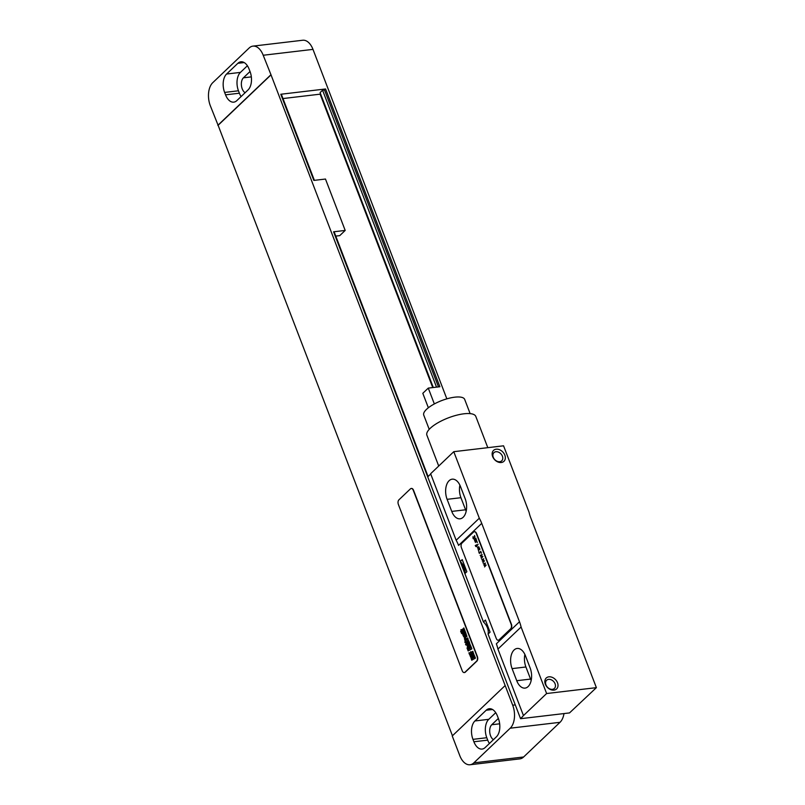 <?xml version="1.0" encoding="UTF-8"?>
<svg xmlns="http://www.w3.org/2000/svg" width="805" height="805" viewBox="0 0 805 805"><rect width="100%" height="100%" fill="white"/><g stroke="black" fill="none" stroke-linecap="round" stroke-linejoin="round"><path stroke-width="1.21" d="M523.632 756.982L560.008 722.316L510.229 728.193L473.853 762.858L523.632 756.982A17.126 9.972 83.3 0 1 519.839 758.874L470.06 764.75A17.126 9.972 -96.7 0 0 473.853 762.858M563.993 713.562A17.126 9.972 83.3 0 1 560.008 722.316M510.229 728.193A17.126 9.972 -96.7 0 0 512.694 705.2L505.158 685.548L452.239 735.971L459.786 755.623A17.126 9.972 -96.7 0 0 470.06 764.75M473.893 741.767A13.695 7.97 -96.7 0 0 482.115 749.073A13.695 7.97 -96.7 0 0 485.143 747.563L496.393 736.847A13.695 7.97 -96.7 0 0 498.365 718.452L497.43 716.027A13.695 7.97 -96.7 0 0 489.219 708.732A13.695 7.97 -96.7 0 0 486.18 710.241L474.93 720.958A13.695 7.97 -96.7 0 0 472.958 739.352L473.893 741.767L487.719 740.137A13.695 7.97 -96.7 0 0 489.42 743.488M495.729 712.687L488.766 719.328A13.695 7.97 -96.7 0 0 486.794 737.722L487.719 740.137M498.355 718.442L491.744 724.742A8.221 4.78 -96.7 0 0 489.772 732.5A8.221 4.78 -96.7 0 0 493.435 739.654M505.158 685.548L271.023 74.865L218.115 125.288L210.296 105.676A17.126 9.972 -96.7 0 1 212.762 82.684L249.137 48.018A17.126 9.972 -96.7 0 1 252.931 46.127L302.71 40.25A17.126 9.972 83.3 0 1 312.984 49.377L446.845 398.847M252.931 46.127A17.126 9.972 -96.7 0 1 263.205 55.253L271.023 74.865M335.786 236.096L339.74 235.634L345.194 230.431L325.472 179.042L313.849 180.411L280.784 94.255L325.582 88.973L439.882 386.742L428.27 388.111L434.348 403.939M345.194 230.431L333.582 231.8L476.399 603.629M496.132 655.018L500.187 665.594M438.473 386.903L324.506 89.989L322.574 90.22L320.088 92.585L433.301 387.517M325.582 88.973L324.506 89.989M428.27 388.111L422.806 393.303L428.361 407.763M432.748 387.577L320.118 94.165L282.988 98.552M436.541 387.135L322.574 90.22M314.383 180.35L281.639 95.05L281.106 95.111M428.079 476.53L334.437 232.605L333.914 232.665M465.008 572.737L460.983 562.242M452.45 735.77L218.115 125.288M250.023 71.514L243.412 77.813A8.221 4.78 -96.7 0 0 241.44 85.572A8.221 4.78 -96.7 0 0 245.102 92.736M247.397 65.758L240.433 72.4A13.695 7.97 -96.7 0 0 238.461 90.794L239.387 93.209A13.695 7.97 -96.7 0 0 241.087 96.56M248.061 89.919A13.695 7.97 -96.7 0 0 250.033 71.524L249.097 69.109A13.695 7.97 -96.7 0 0 240.886 61.804A13.695 7.97 -96.7 0 0 237.847 63.313L226.597 74.03A13.695 7.97 -96.7 0 0 224.625 92.424L225.561 94.839A13.695 7.97 -96.7 0 0 233.782 102.144A13.695 7.97 -96.7 0 0 236.811 100.635L248.061 89.919M270.752 74.905L217.833 125.328M464.394 672.537A3.421 1.992 -96.7 0 0 464.535 672.537A3.421 1.992 -96.7 0 0 465.3 672.155L476.872 661.126A3.421 1.992 -96.7 0 0 477.365 656.528L413.539 490.255A3.421 1.992 -96.7 0 0 411.486 488.434A3.421 1.992 -96.7 0 0 411.345 488.454M462.211 670.736A3.421 1.992 -96.7 0 0 464.264 672.567A3.421 1.992 -96.7 0 0 465.018 672.185L476.6 661.157A3.421 1.992 -96.7 0 0 477.093 656.558L413.267 490.295A3.421 1.992 -96.7 0 0 411.214 488.464A3.421 1.992 -96.7 0 0 410.449 488.846L398.877 499.875A3.421 1.992 -96.7 0 0 398.384 504.473L462.211 670.736M430.725 474.004L427.737 476.852L460.229 561.498A12.327 9.187 -133.6 0 1 464.867 573.583L483.433 621.953A12.327 9.187 -133.6 0 1 488.082 634.048L520.573 718.694L569.517 712.918L596.384 687.651L570.856 621.148A34.243 25.519 46.4 0 1 568.441 615.976L530.666 517.585A34.243 25.519 46.4 0 1 529.086 512.322L503.558 445.809L453.779 451.686L430.625 473.743L456.153 540.256L479.307 518.199L453.779 451.686M524.88 654.445A13.866 8.07 -96.7 0 0 525.917 666.983L530.565 679.078A13.866 8.07 -96.7 0 0 531.169 680.487M459.897 485.153A13.866 8.07 -96.7 0 0 460.933 497.701L465.582 509.786A13.866 8.07 -96.7 0 0 466.186 511.205M516.74 680.708A13.866 8.07 -96.7 0 0 525.061 688.104A13.866 8.07 -96.7 0 0 530.133 667.949L525.484 655.854A13.866 8.07 -96.7 0 0 517.162 648.458A13.866 8.07 -96.7 0 0 512.091 668.623L516.74 680.708L530.565 679.078M451.756 511.417A13.866 8.07 -96.7 0 0 460.078 518.812A13.866 8.07 -96.7 0 0 465.149 498.657L460.5 486.562A13.866 8.07 -96.7 0 0 452.179 479.176A13.866 8.07 -96.7 0 0 447.107 499.331L451.756 511.417L465.582 509.786M596.384 687.651L546.615 693.528L523.461 715.585L497.933 649.082L521.087 627.025A34.243 25.519 46.4 0 0 519.497 621.762L481.722 523.361A34.243 25.519 46.4 0 0 479.307 518.199M546.615 693.528L521.087 627.025M481.722 523.361L458.578 545.418A34.243 25.519 46.4 0 0 456.153 540.256M548.869 676.834A7.537 5.615 -133.6 0 1 557.513 682.761A7.537 5.615 -133.6 0 1 553.981 690.127A7.537 5.615 -133.6 0 1 545.337 684.2A7.537 5.615 -133.6 0 1 548.869 676.834M496.182 449.21A7.537 5.615 -133.6 0 1 504.826 455.147A7.537 5.615 -133.6 0 1 501.294 462.513A7.537 5.615 -133.6 0 1 492.65 456.576A7.537 5.615 -133.6 0 1 496.182 449.21M488.082 634.048L490.064 632.156L485.415 620.061L483.433 621.953M464.867 573.583L466.85 571.691L462.211 559.606L460.229 561.498M523.461 715.585L520.573 718.694M498.436 640.227A3.421 1.992 -96.7 0 0 498.577 640.217A3.421 1.992 -96.7 0 0 499.331 639.834L510.903 628.806A3.421 1.992 -96.7 0 0 511.396 624.207L476.59 533.514A3.421 1.992 -96.7 0 0 474.537 531.692A3.421 1.992 -96.7 0 0 474.397 531.713M497.933 649.082A34.243 25.519 46.4 0 0 496.343 643.819L519.497 621.762M438.715 466.035L426.902 435.233A26.203 8.533 -21 0 1 430.202 428.341A26.203 8.533 -21 0 1 456.425 415.259A26.203 8.533 -21 0 1 475.815 416.457L487.8 447.671M429.216 429.337L423.752 415.108A21.916 7.134 -21 0 1 426.519 409.343A21.916 7.134 -21 0 1 448.466 398.405A21.916 7.134 -21 0 1 464.676 399.401L470.14 413.629M461.919 543.134A3.421 1.992 -96.7 0 0 461.426 547.732L496.242 638.425A3.421 1.992 -96.7 0 0 498.295 640.247A3.421 1.992 -96.7 0 0 499.06 639.864L510.632 628.836A3.421 1.992 -96.7 0 0 511.125 624.237L476.308 533.554A3.421 1.992 -96.7 0 0 474.256 531.723A3.421 1.992 -96.7 0 0 473.501 532.105L461.919 543.134M548.597 679.36A5.655 4.206 -133.6 0 1 554.454 682.57A5.655 4.206 -133.6 0 1 554.414 688.436A5.655 4.206 -133.6 0 1 552.431 689.332A5.655 4.206 -133.6 0 1 546.585 686.122A5.655 4.206 -133.6 0 1 546.615 680.255A5.655 4.206 -133.6 0 1 548.597 679.36M495.91 451.736A5.655 4.206 -133.6 0 1 501.767 454.946A5.655 4.206 -133.6 0 1 501.726 460.822A5.655 4.206 -133.6 0 1 499.744 461.718A5.655 4.206 -133.6 0 1 493.898 458.508A5.655 4.206 -133.6 0 1 493.928 452.641A5.655 4.206 -133.6 0 1 495.91 451.736M471.811 658.913L472.807 658.017L471.811 658.913M471.72 660.221L475.433 658.138L475.041 657.101L473.461 657.886L474.91 656.769L474.517 655.743L471.026 657.977L471.72 660.221M470.422 654.576L469.889 655.139L470.653 657.091L472.193 656.357L472.283 654.837L473.189 654.274L472.404 655.099L472.807 656.145L474.155 655.129L473.41 653.157L471.629 654.032L470.855 655.974L471.378 655.29L470.985 654.254L470.422 654.576M469.516 654.475L473.229 652.382L472.837 651.356L471.036 652.362L470.804 651.738L469.597 653.167L468.882 652.825L469.516 654.475M468.158 650.953L471.881 648.86L471.247 647.21L469.687 648.84L469.446 648.216L468.248 649.645L467.524 649.293L468.158 650.953M467.343 648.82L471.056 646.737L470.724 645.852L467.001 647.934L467.343 648.82M468.369 645.56L467.534 645.841L468.369 645.56M468.782 645.318L468.339 644.141L466.91 645.187L467.544 646.858L470.382 645.268L469.738 643.598L468.641 643.97L468.983 644.865L469.758 644.604L468.782 645.318M465.874 644.996L469.597 642.913L469.275 642.078L467.836 642.883L469.104 641.645L468.762 640.74L467.282 642.269L465.763 642.541L466.095 643.386L467.333 643.104L465.552 644.161L465.874 644.996M464.908 642.481L468.017 640.74L468.158 639.16L465.119 640.861L464.908 642.481M464.918 638.144L464.415 638.607L464.998 640.538L468.027 638.838L467.685 637.952L465.119 639.361L465.783 638.687L465.461 637.842L464.918 638.144M464.334 637.037L466.347 635.729L464.334 637.037M464.686 637.922L466.97 636.403L466.337 634.732L463.499 636.322L464.686 637.922M463.056 633.304L462.553 633.777L463.167 635.739L466.186 634.048L465.853 633.163L463.197 634.471L465.743 632.881L465.401 631.985L463.056 633.304M462.181 633.203L465.21 631.502L464.867 630.617L461.839 632.317L462.181 633.203M461.496 633.585L461.587 632.458L461.496 633.585M460.963 632.207L464.686 630.124L464.364 629.289L462.925 630.094L464.193 628.856L463.851 627.95L462.372 629.48L460.863 629.752L461.185 630.597L462.422 630.315L460.651 631.372L460.963 632.207M484.57 566.941L486.15 565.05L484.62 565.211L485.385 563.067L483.403 563.923L484.962 563.852L483.986 565.432L485.506 565.271L484.57 566.941M482.93 562.695L484.509 560.803L482.95 560.874L483.755 558.821L481.772 559.676L483.332 559.606L482.356 561.186L483.875 561.025L482.93 562.695M481.299 558.439L482.879 556.547L481.32 556.617L482.125 554.565L480.142 555.42L481.702 555.349L480.726 556.929L482.245 556.768L481.299 558.439M481.36 552.582L481.279 553.307L481.36 552.582M480.887 551.355L479.83 552.361L478.723 551.737L479.377 553.438L480.887 551.355M478.683 550.107L477.697 547.551L478.522 550.64L478.723 547.219L479.7 549.775L479.84 549L478.653 546.645L478.683 550.107M478.13 544.18L476.651 545.579L476.329 544.733L476.178 546.032L475.252 545.498L475.886 546.575L476.62 546.253L477.194 546.998L476.832 546.052L478.13 544.18M477.264 541.906L477.184 542.63L477.264 541.906M475.815 538.132L474.467 540.064L475.453 542.469L474.799 539.994L476.057 541.765L476.721 540.88L475.815 538.132M475.171 539.642L476.178 539.843L476.258 541.181L475.171 539.642M474.507 535.496L474.648 536.402L473.571 537.549L472.958 536.714L473.119 538.625L473.541 538.223L473.833 538.978L474.95 536.633L474.507 535.496M515.27 704.898L512.694 705.2M472.958 739.352L486.794 737.722M474.93 720.958L488.766 719.328M486.18 710.241L492.519 709.497M263.205 55.253L312.984 49.377M243.412 77.813L251.331 76.878M237.847 63.313L244.187 62.569M226.597 74.03L240.433 72.4M224.625 92.424L238.461 90.794M225.561 94.839L239.387 93.209M491.744 724.742L499.664 723.806M512.091 668.623L525.917 666.983M447.107 499.331L460.933 497.701"/></g></svg>
